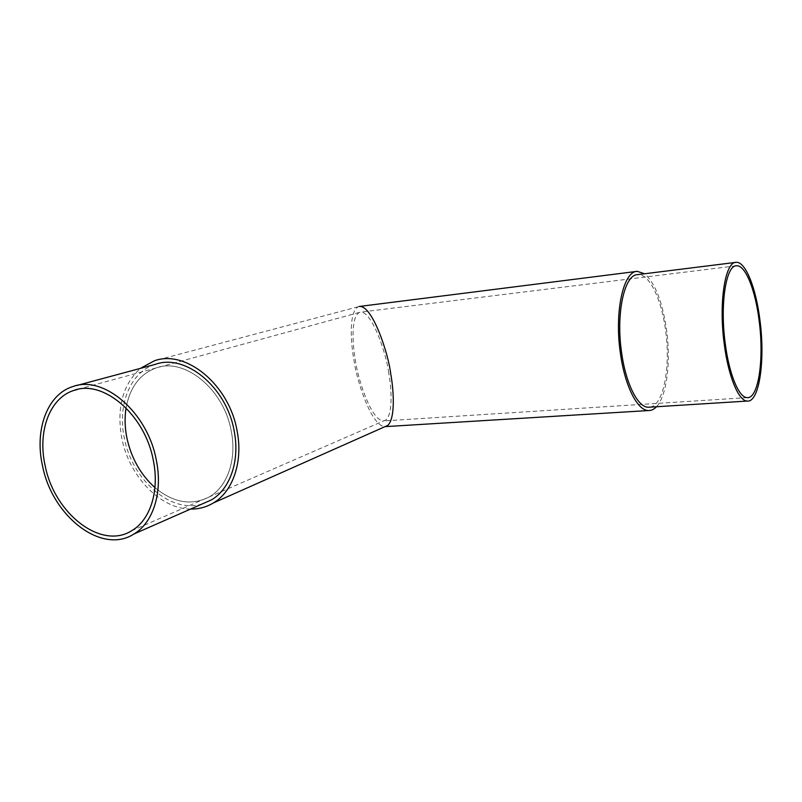 <?xml version="1.0" encoding="UTF-8"?>
<svg xmlns="http://www.w3.org/2000/svg" width="802" height="802" viewBox="0 0 802 802"><rect width="100%" height="100%" fill="white"/><g stroke="black" fill="none" stroke-linecap="round" stroke-linejoin="round"><path stroke-width="0.6" stroke-dasharray="4.01 3.01" d="M650.051 407.145C663.645 405.361 670.793 366.664 665.56 330.234C661.55 299.166 649.249 273.352 637.69 274.625M388.729 372.98C386.734 355.226 372.108 310.414 360.188 312.168L359.296 312.439C350.354 317.492 352.82 346.845 355.497 360.84C357.331 376.629 371.166 421.902 384.008 420.91L386.073 419.857C393.15 413.241 391.416 387.546 388.729 372.98M126.074 407.937C129.814 387.426 139.779 374.113 155.959 368.008C184.49 357.06 224.189 389.371 231.307 431.356C236.901 459.476 227.397 486.624 209.412 496.839C191.648 505.992 173.493 502.914 154.946 487.606C173.493 502.914 191.648 505.992 209.412 496.839C227.397 486.624 236.901 459.476 231.307 431.356C224.189 389.371 184.49 357.06 155.959 368.008C139.779 374.113 129.814 387.426 126.074 407.937M656.457 406.744C666.833 396.008 671.003 361.642 666.542 329.732C662.402 301.662 655.084 283.016 644.577 273.763M359.647 306.424L358.253 306.745C348.268 312.229 351.035 344.87 353.983 360.288C356.058 377.421 370.604 425.972 384.91 426.684M190.605 509.059C160.39 509.11 129.062 476.147 121.814 438.333C116.43 408.068 122.616 384.76 140.39 368.379M202.294 503.907C171.107 514.102 132.089 480.047 124.35 438.173C117.192 405.18 130.215 372.048 155.127 364.419M735.965 265.853L360.188 312.168M359.296 312.439L77.523 389.441M637.259 271.337L636.567 271.427M358.253 306.745L154.335 360.82M747.063 397.632L384.008 420.91M386.073 419.857L131.809 530.653M736.116 262.334L735.554 262.414M72.721 386.604L76.651 385.541"/><path stroke-width="1.2" d="M724.186 343.567C728.236 376.248 738.612 401.05 747.203 401.07C759.243 402.634 765.258 360.84 760.045 321.011C756.206 288.57 745.639 261.342 736.116 262.334C725.178 261.612 718.602 302.314 724.186 343.567M735.554 262.414L637.69 274.625C624.447 274.304 615.715 313.422 621.61 352.7C625.841 383.837 637.861 407.366 648.297 407.256L650.051 407.145M759.243 321.512C755.594 290.675 745.549 264.85 736.527 265.783C726.101 265.071 719.875 303.768 725.168 342.945C729.008 374.013 738.873 397.632 747.063 397.632C758.471 399.095 764.206 359.406 759.243 321.512M126.906 438.002C124.811 427.636 124.531 417.611 126.074 407.937C124.531 417.611 124.811 427.636 126.906 438.002C131.327 458.193 140.681 474.724 154.946 487.606C140.681 474.724 131.327 458.193 126.906 438.002M644.577 273.763L637.259 271.337C623.395 271.026 614.212 312.058 620.407 353.311C624.848 385.993 637.47 410.634 648.387 410.554C651.284 410.664 653.981 409.401 656.457 406.744M384.91 426.684L387.837 425.381C395.556 417.992 393.682 389.812 390.714 373.702C388.499 353.973 372.298 304.499 359.176 306.484M140.39 368.379L154.335 360.82C185.763 349.141 229.312 384.79 237.111 430.985C243.217 461.832 232.891 491.576 213.322 502.984C206.365 507.145 198.786 509.17 190.605 509.059M45.143 465.611C37.453 431.807 49.443 398.133 73.654 390.494C102.977 379.015 145.032 414.644 153.292 460.278C159.678 490.854 150.295 520.027 131.809 530.653C101.182 550.372 54.265 513.481 45.143 465.611M156.31 460.137C162.996 492.197 153.192 522.774 133.894 534.022C101.633 555.014 52.13 516.157 42.506 465.741C34.396 430.103 47.077 394.534 72.721 386.604C103.538 374.734 147.648 412.188 156.31 460.137M76.651 385.541L155.127 364.419C185.122 353.101 226.745 387.075 234.204 431.165C240.059 460.659 230.134 489.11 211.357 499.927L202.294 503.907M747.203 401.07L648.297 407.256M736.527 265.783L735.965 265.853M648.387 410.554L385.481 426.604M387.837 425.381L213.322 502.984M636.567 271.427L359.647 306.424M73.654 390.494L77.523 389.441M133.894 534.022L211.357 499.927"/></g></svg>
